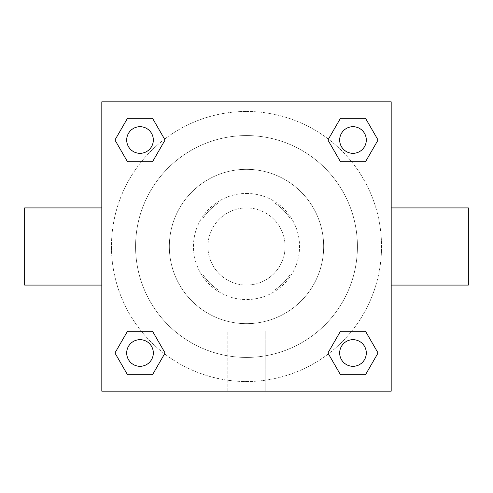 <?xml version="1.0" encoding="UTF-8"?>
<svg xmlns="http://www.w3.org/2000/svg" width="493" height="493" viewBox="0 0 493 493"><rect width="100%" height="100%" fill="white"/><g stroke="black" fill="none" stroke-linecap="round" stroke-linejoin="round"><path stroke-width="0.37" stroke-dasharray="2.46 1.85" d="M285.083 246.5A38.583 38.583 0 0 0 227.211 213.087A38.583 38.583 0 0 0 227.211 279.913A38.583 38.583 0 0 0 285.083 246.5A38.583 38.583 0 0 0 227.211 213.087A38.583 38.583 0 0 0 227.211 279.913A38.583 38.583 0 0 0 285.083 246.5M274.798 289.902L218.202 289.902A51.814 51.814 0 0 1 203.098 274.798L203.098 218.202A51.814 51.814 0 0 1 218.202 203.098L274.798 203.098A51.814 51.814 0 0 1 289.902 218.202L289.902 274.798A51.814 51.814 0 0 1 274.798 289.902L218.202 289.902A51.814 51.814 0 0 1 203.098 274.798L203.098 218.202A51.814 51.814 0 0 1 218.202 203.098L274.798 203.098A51.814 51.814 0 0 1 289.902 218.202L289.902 274.798A51.814 51.814 0 0 1 274.798 289.902M246.5 193.447A53.053 53.053 0 0 1 292.441 273.023A53.053 53.053 0 0 1 200.559 273.023A53.053 53.053 0 0 1 246.5 193.447A53.053 53.053 0 0 0 193.447 246.5A53.053 53.053 0 0 0 246.5 299.553A53.053 53.053 0 0 0 299.553 246.5A53.053 53.053 0 0 0 246.5 193.447M246.5 169.333A77.167 77.167 0 0 1 313.326 285.083A77.167 77.167 0 0 1 179.674 285.083A77.167 77.167 0 0 1 246.5 169.333A77.167 77.167 0 0 1 313.326 285.083A77.167 77.167 0 0 1 179.674 285.083A77.167 77.167 0 0 1 246.5 169.333M246.5 135.575A110.925 110.925 0 0 1 342.561 301.962A110.925 110.925 0 0 1 150.439 301.962A110.925 110.925 0 0 1 246.5 135.575A110.925 110.925 0 0 0 135.575 246.5A110.925 110.925 0 0 0 246.5 357.425A110.925 110.925 0 0 0 357.425 246.5A110.925 110.925 0 0 0 246.5 135.575M101.817 101.817L391.183 101.817L391.183 391.183L101.817 391.183L101.817 101.817L391.183 101.817L391.183 391.183L101.817 391.183L101.817 101.817L391.183 101.817L391.183 391.183L101.817 391.183L101.817 101.817M246.5 101.817L238.057 101.817L246.5 101.817M352.988 339.677A13.311 13.311 0 0 1 364.518 359.644A13.311 13.311 0 0 1 341.458 359.644A13.311 13.311 0 0 1 352.988 339.677A13.311 13.311 0 0 1 366.299 352.988A13.311 13.311 0 0 1 352.988 366.299A13.311 13.311 0 0 1 339.677 352.988A13.311 13.311 0 0 1 352.988 339.677M352.988 126.701A13.311 13.311 0 0 1 364.518 146.667A13.311 13.311 0 0 1 341.458 146.667A13.311 13.311 0 0 1 352.988 126.701A13.311 13.311 0 0 0 339.677 140.012A13.311 13.311 0 0 0 352.988 153.323A13.311 13.311 0 0 0 366.299 140.012A13.311 13.311 0 0 0 352.988 126.701M153.323 140.012A13.311 13.311 0 0 0 133.356 128.482A13.311 13.311 0 0 0 133.356 151.542A13.311 13.311 0 0 0 153.323 140.012A13.311 13.311 0 0 0 133.356 128.482A13.311 13.311 0 0 0 133.356 151.542A13.311 13.311 0 0 0 153.323 140.012A13.311 13.311 0 0 0 133.356 128.482A13.311 13.311 0 0 0 133.356 151.542A13.311 13.311 0 0 0 153.323 140.012M140.012 339.677A13.311 13.311 0 0 1 151.542 359.644A13.311 13.311 0 0 1 128.482 359.644A13.311 13.311 0 0 1 140.012 339.677A13.311 13.311 0 0 0 126.701 352.988A13.311 13.311 0 0 0 140.012 366.299A13.311 13.311 0 0 0 153.323 352.988A13.311 13.311 0 0 0 140.012 339.677M246.5 111.461A135.039 135.039 0 0 1 363.446 314.023A135.039 135.039 0 0 1 129.554 314.023A135.039 135.039 0 0 1 246.5 111.461A135.039 135.039 0 0 0 111.461 246.5A135.039 135.039 0 0 0 246.5 381.539A135.039 135.039 0 0 0 381.539 246.5A135.039 135.039 0 0 0 246.5 111.461M391.183 207.917L391.183 285.083L391.183 207.917M227.211 391.183L265.789 391.183L227.211 391.183L227.211 330.92L265.789 330.92L227.211 330.92L265.789 330.92L227.211 330.92L227.211 391.183L265.789 391.183L227.211 391.183M101.817 285.083L101.817 207.917L101.817 285.083M246.5 101.823L254.943 101.823L246.5 101.823M468.35 285.083L468.35 207.917M24.65 207.917L24.65 285.083M254.943 101.817L238.057 101.823L254.943 101.817M127.484 374.692L114.949 352.988L127.484 331.284L114.949 352.988L127.484 374.692M152.54 331.284L165.075 352.988L152.54 374.692L165.075 352.988L152.54 331.284M340.46 161.716L327.925 140.012L340.46 118.308L327.925 140.012L340.46 161.716M365.516 118.308L378.051 140.012L365.516 161.716L378.051 140.012L365.516 118.308M127.484 161.716L114.949 140.012L127.484 118.308L114.949 140.012L127.484 161.716M152.54 118.308L165.075 140.012L152.54 161.716L165.075 140.012L152.54 118.308M340.46 374.692L327.925 352.988L340.46 331.284L327.925 352.988L340.46 374.692M365.516 331.284L378.051 352.988L365.516 374.692L378.051 352.988L365.516 331.284M101.817 246.5L101.817 238.057L101.817 246.5M391.183 246.5L391.183 238.057L391.183 246.5M391.177 246.5L391.177 238.057L391.177 246.5M101.823 246.5L101.823 238.057L101.823 246.5M265.789 330.92L265.789 391.183L265.789 330.92M366.299 352.988A13.311 13.311 0 0 0 346.332 341.458A13.311 13.311 0 0 0 346.332 364.518A13.311 13.311 0 0 0 366.299 352.988M153.323 352.988A13.311 13.311 0 0 0 133.356 341.458A13.311 13.311 0 0 0 133.356 364.518A13.311 13.311 0 0 0 153.323 352.988M366.299 140.012A13.311 13.311 0 0 0 346.332 128.482A13.311 13.311 0 0 0 346.332 151.542A13.311 13.311 0 0 0 366.299 140.012"/><path stroke-width="0.74" d="M391.183 207.917L468.35 207.917L468.35 285.083L391.183 285.083M101.817 285.083L24.65 285.083L24.65 207.917L101.817 207.917M101.817 101.817L391.183 101.817L391.183 391.183L101.817 391.183L101.817 101.817M127.484 331.284L152.54 331.284L165.075 352.988L152.54 374.692L127.484 374.692L114.949 352.988L127.484 331.284L152.54 331.284L127.484 331.284M340.46 118.308L365.516 118.308L378.051 140.012L365.516 161.716L340.46 161.716L327.925 140.012L340.46 118.308L365.516 118.308L340.46 118.308M127.484 118.308L152.54 118.308L165.075 140.012L152.54 161.716L127.484 161.716L114.949 140.012L127.484 118.308L152.54 118.308L127.484 118.308M340.46 331.284L365.516 331.284L378.051 352.988L365.516 374.692L340.46 374.692L327.925 352.988L340.46 331.284L365.516 331.284L340.46 331.284M365.516 374.692L340.46 374.692L365.516 374.692M366.299 352.988A13.311 13.311 0 0 0 346.332 341.458A13.311 13.311 0 0 0 346.332 364.518A13.311 13.311 0 0 0 366.299 352.988M152.54 374.692L127.484 374.692L152.54 374.692M153.323 352.988A13.311 13.311 0 0 0 133.356 341.458A13.311 13.311 0 0 0 133.356 364.518A13.311 13.311 0 0 0 153.323 352.988M365.516 161.716L340.46 161.716L365.516 161.716M366.299 140.012A13.311 13.311 0 0 0 346.332 128.482A13.311 13.311 0 0 0 346.332 151.542A13.311 13.311 0 0 0 366.299 140.012M152.54 161.716L127.484 161.716L152.54 161.716M153.323 140.012A13.311 13.311 0 0 0 133.356 128.482A13.311 13.311 0 0 0 133.356 151.542A13.311 13.311 0 0 0 153.323 140.012"/></g></svg>
